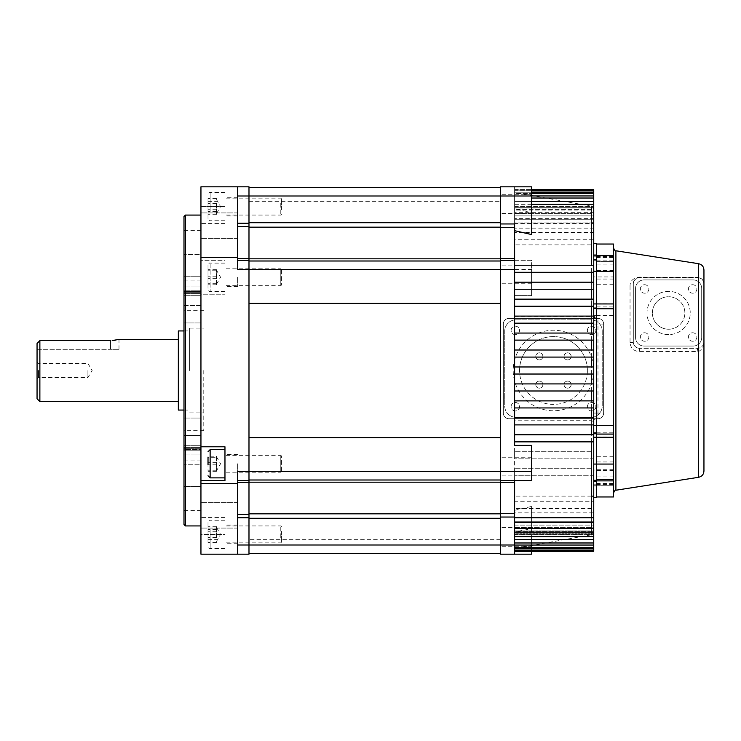 <?xml version="1.0" encoding="UTF-8"?>
<svg xmlns="http://www.w3.org/2000/svg" width="741" height="741" viewBox="0 0 741 741"><rect width="100%" height="100%" fill="white"/><g stroke="black" fill="none" stroke-linecap="round" stroke-linejoin="round"><path stroke-width="0.56" stroke-dasharray="3.71 2.78" d="M500.49 437.616L500.49 303.384L500.49 482.178L500.49 437.616L248.985 437.616L248.985 269.474L248.985 471.526L248.985 437.616L500.49 437.616L248.985 437.616M248.985 513.828L248.985 518.283L248.985 513.828L500.49 513.828L500.49 482.178L248.985 482.178L248.985 513.828L248.985 482.178M500.49 480.705L531.575 480.705L531.575 445.387L514.615 445.387L514.615 223.958L500.49 223.958L500.49 482.335L514.615 482.335L514.615 480.705L514.615 548.525L514.615 532.01L531.575 528.666L531.575 506.436L531.575 544.996L500.49 544.996L500.49 553.471L500.49 517.042L514.615 517.042L514.615 513.708L500.49 513.708L500.49 517.042M248.985 258.822L248.985 269.474L248.985 258.822L500.49 258.822L500.49 196.004L500.49 227.172L248.985 227.172L248.985 258.822L248.985 187.529L248.985 227.172M531.575 212.334L531.575 186.815L500.49 186.815L500.49 201.654L500.49 187.529L500.49 201.654L500.49 187.529L500.49 201.654L500.49 187.529L500.49 201.654L500.49 187.529L500.49 196.004L514.615 196.004L514.615 186.815L514.615 208.99L531.575 212.334L531.575 234.564M200.95 257.47L237.685 257.47L237.685 186.815L237.685 196.004L237.685 186.815L200.95 186.815L200.95 260.295L224.968 260.295L224.968 294.205L224.968 260.295L200.95 260.295L200.95 294.205L224.968 294.205L200.95 294.205L200.95 554.185L237.685 554.185L237.685 544.996L237.685 554.185L248.985 554.185L248.985 186.815M248.985 553.471L248.985 539.346L248.985 553.471L248.985 539.346L248.985 553.471L248.985 539.346L248.985 553.471L248.985 539.346L248.985 553.471L500.49 553.471L248.985 553.471M500.49 303.384L248.985 303.384M248.985 187.529L500.49 187.529M248.985 480.001L500.49 480.001M248.985 260.999L500.49 260.999L248.985 260.999M500.49 539.346L248.985 539.346L500.49 539.346M248.985 201.654L500.49 201.654L248.985 201.654M37.05 343.546L37.05 349.307L110.52 349.307L37.05 349.307L37.05 343.546L37.05 398.76M39.875 401.585L39.875 340.591L110.52 340.591L110.52 349.307L118.995 349.307L110.52 349.307L110.52 340.591M183.99 216.492L183.99 524.508M185.407 525.925L185.407 215.075M38.532 370.5L38.532 377.567L38.532 370.5M87.92 370.5L87.92 377.567L87.92 370.5M178.34 330.94L178.34 410.06M189.65 370.5L189.65 328.115L189.65 370.5M118.995 349.307L118.995 339.415L115.244 340.221M113.781 340.415L112.187 340.545M203.775 370.5L203.775 430.688L203.775 370.5M183.99 464.774L183.99 510.382L183.99 445.313L183.99 460.93L183.99 445.313L183.99 449.444L200.95 449.444L200.95 445.313L200.95 460.93L200.95 445.313L200.95 449.444L183.99 449.444L183.99 464.774L200.95 464.774L200.95 449.444L200.95 510.382L200.95 464.774L183.99 464.774M183.99 305.542L183.99 435.458L183.99 305.542L200.95 305.542L200.95 418.044L200.95 292.306L200.95 454.928L200.95 418.044L200.95 435.458L183.99 435.458L200.95 435.458L200.95 454.928L200.95 215.075L200.95 525.925L200.95 305.542L183.99 305.542L183.99 290.213L183.99 305.542M183.99 254.515L183.99 295.687L183.99 280.07L183.99 295.687L183.99 291.556L200.95 291.556L200.95 295.687L200.95 280.07L200.95 295.687L200.95 291.556L183.99 291.556L183.99 230.618L183.99 254.515L200.95 254.515L200.95 230.618L200.95 291.556L200.95 254.515L183.99 254.515M200.95 515.365L200.95 528.083L200.95 515.365M237.685 515.365L237.685 528.083L237.685 515.365M200.95 225.635L200.95 238.352L200.95 225.635M237.685 225.635L237.685 238.352L237.685 225.635M224.968 206.6L224.968 186.815L200.95 186.815L224.968 186.815L224.968 223.56L224.968 206.6L200.95 206.6L200.95 186.815L200.95 223.56L200.95 206.6L224.968 206.6M237.685 206.6L237.685 197.273L237.685 206.6M224.968 463.755L224.968 473.082L224.968 463.755M237.685 463.755L237.685 473.082L237.685 463.755M224.968 534.4L224.968 554.185L224.968 517.44L224.968 534.4L200.95 534.4L200.95 554.185L200.95 517.44L200.95 534.4L224.968 534.4M237.685 534.4L237.685 525.073L237.685 534.4M237.685 277.245L237.685 286.572L237.685 277.245M514.615 480.705L514.615 471.526L237.685 471.526L237.685 514.421L237.685 471.526L237.685 483.53L200.95 483.53M237.685 514.421L237.685 544.996L237.685 514.421L248.985 514.421M237.685 554.185L237.685 483.53M237.685 226.579L237.685 258.655L237.685 196.004L237.685 226.579L248.985 226.579M237.685 257.47L237.685 269.474L237.685 258.655L237.685 269.474L531.575 269.474L531.575 260.295L500.49 260.295L531.575 260.295L531.575 295.613L531.575 269.474M183.99 292.306L183.99 286.072L183.99 292.306L200.95 292.306L200.95 286.072L200.95 292.306L183.99 292.306M183.99 450.787L183.99 435.458L183.99 454.928L183.99 448.694L183.99 454.928L183.99 450.787L200.95 450.787L183.99 450.787M200.95 480.705L224.968 480.705L224.968 446.795L200.95 446.795M200.95 290.213L200.95 305.542L200.95 286.072L200.95 290.213L183.99 290.213L200.95 290.213M237.685 480.705L248.985 480.705M248.985 260.295L237.685 260.295M593.745 542.977L514.615 542.977L514.615 545.052L593.745 545.052L593.745 525.11L593.745 539.541L514.615 539.541L514.615 521.266L593.745 521.266L593.745 518.052L593.745 539.541L593.745 518.052L514.615 518.052L593.745 518.052L593.745 532.075L593.745 512.846L514.615 512.846L514.615 532.075L514.615 508.576L593.745 508.576L593.745 512.846M593.745 536.688L514.615 536.688L514.615 518.052L514.615 536.688M593.745 545.052L593.745 525.11L593.745 527.416L514.615 527.416L514.615 525.11L593.745 525.11L514.615 525.11L514.615 527.416L593.745 527.416L593.745 547.432L514.615 547.432L514.615 530.065L593.745 530.065L514.615 530.065L514.615 531.556L593.745 531.556L593.745 548.785L514.615 548.785L514.615 530.065L514.615 547.432M514.615 545.052L514.615 542.977M593.745 550.192L514.615 550.192L514.615 550.859L593.745 550.859L593.745 533.112L593.745 547.432M593.745 550.859L593.745 533.112L593.745 533.844L514.615 533.844L514.615 533.112L593.745 533.112L514.615 533.112L514.615 533.844L593.745 533.844L593.745 550.859L593.745 534.363L514.615 534.363L593.745 534.363L593.745 551.323L514.615 551.323L514.615 534.363L514.615 551.323M514.615 550.859L514.615 550.192M593.745 548.785L593.745 531.556L514.615 531.556L514.615 548.785M593.745 539.541L593.745 521.266L514.615 521.266L514.615 539.541M591.411 496.127L514.615 496.127L514.615 522.377L514.615 501.722L593.745 501.722L593.745 522.377L593.745 508.576M514.615 508.576L514.615 512.846M514.615 496.127L514.615 501.722M593.745 532.075L593.745 501.722M514.615 441.849L514.615 434.791L514.615 441.849L514.615 434.791L593.745 434.791L593.745 441.849L514.615 441.849L593.745 441.849L593.745 434.791L514.615 434.791L514.615 441.849L593.745 441.849L593.745 434.791L593.745 441.849M514.615 417.831L593.745 417.831L593.745 424.899L514.615 424.899L514.615 417.831L514.615 424.899M514.615 400.881L593.745 400.881L593.745 407.939L514.615 407.939L514.615 400.881L514.615 407.939M514.615 383.921L593.745 383.921L593.745 390.989L514.615 390.989L514.615 383.921L514.615 390.989M593.745 366.971L593.745 370.5L593.745 366.971L514.615 366.971L514.615 374.029L593.745 374.029L593.745 370.5A40.264 40.264 0 0 1 553.471 410.764A40.264 40.264 0 0 1 513.207 370.5A40.264 40.264 0 0 1 553.471 330.236A40.264 40.264 0 0 1 593.745 370.5A40.264 40.264 0 0 1 553.471 410.764A40.264 40.264 0 0 1 513.207 370.5A40.264 40.264 0 0 1 553.471 330.236A40.264 40.264 0 0 1 593.745 370.5L593.745 374.029M514.615 366.971L514.615 374.029M514.615 350.011L593.745 350.011L593.745 357.079L514.615 357.079L514.615 350.011L514.615 357.079M514.615 265.241L593.745 265.241L593.745 272.299L514.615 272.299L514.615 265.241L514.615 272.299M593.745 475.759L514.615 475.759L593.745 475.759L593.745 468.701L514.615 468.701L593.745 468.701L593.745 475.759M514.615 475.759L514.615 468.701L514.615 475.759M593.745 458.809L514.615 458.809L593.745 458.809L593.745 451.741L514.615 451.741L593.745 451.741L593.745 458.809M514.615 458.809L514.615 451.741L514.615 458.809M514.615 434.791L593.745 434.791M531.575 201.459L514.615 201.459L514.615 219.734L593.745 219.734L593.745 201.459L593.745 215.89L593.745 213.584L593.745 215.89L514.615 215.89L593.745 215.89L593.745 198.023L514.615 198.023L514.615 215.89L514.615 213.584L593.745 213.584L593.745 195.948L593.745 210.935L593.745 209.444L593.745 210.935L514.615 210.935L593.745 210.935L593.745 193.568L514.615 193.568L514.615 210.935L514.615 209.444L593.745 209.444L593.745 192.215L593.745 207.888L593.745 207.156L593.745 207.888L514.615 207.888L593.745 207.888L593.745 190.808L514.615 190.808L514.615 207.888L514.615 207.156L593.745 207.156L593.745 189.677L514.615 189.677L514.615 206.637L593.745 206.637L514.615 206.637L514.615 189.65L531.575 189.677M531.575 204.312L514.615 204.312L514.615 222.948L591.411 222.948M514.615 201.459L514.615 222.948L593.745 222.948L593.745 204.312L514.615 204.312L514.615 201.459L514.615 222.948L514.615 219.734L593.745 219.734L593.745 201.459L514.615 201.459M531.575 195.948L514.615 195.948L514.615 215.89L514.615 195.948L514.615 198.023L531.575 198.023M531.575 192.215L514.615 192.215L514.615 210.935L514.615 192.215L514.615 193.568L531.575 193.568M531.575 190.141L514.615 190.141L514.615 207.888L514.615 190.141L514.615 190.808L531.575 190.808M593.745 190.141L593.745 207.156L514.615 207.156L514.615 190.141L593.745 190.141L593.745 190.808M593.745 192.215L593.745 209.444L514.615 209.444L514.615 192.215L593.745 192.215L593.745 193.568M593.745 195.948L593.745 213.584L514.615 213.584L514.615 195.948L593.745 195.948L593.745 198.023M593.745 204.312L593.745 201.459M593.745 232.424L593.745 212.667L514.615 212.667L514.615 232.424L593.745 232.424L593.745 208.925L514.615 208.925L514.615 228.154L593.745 228.154M514.615 212.667L514.615 208.925M514.615 232.424L514.615 228.154M593.745 212.667L593.745 208.925M593.745 244.873L593.745 223.439L514.615 223.439L514.615 244.873L593.745 244.873L593.745 218.623L514.615 218.623L514.615 239.278L593.745 239.278M514.615 223.439L514.615 218.623M514.615 244.873L514.615 239.278M593.745 223.439L593.745 218.623M514.615 333.061L593.745 333.061L593.745 340.119L514.615 340.119L514.615 333.061L514.615 340.119M514.615 316.101L593.745 316.101L593.745 323.169L514.615 323.169L514.615 316.101L514.615 323.169M514.615 299.151L593.745 299.151L593.745 306.209L514.615 306.209L514.615 299.151L514.615 306.209M514.615 282.191L593.745 282.191L593.745 289.259L514.615 289.259L514.615 282.191L514.615 289.259M593.745 532.029L593.745 222.948M593.745 425.658L593.745 272.299M593.745 282.191L593.745 289.259M593.745 299.151L593.745 306.209M593.745 316.101L593.745 323.169M593.745 333.061L593.745 340.119M593.745 350.011L593.745 357.079M593.726 315.694A2.825 2.807 -90 0 0 596.533 318.408L596.57 318.426A2.825 2.816 0 0 1 593.745 315.61L591.411 316.5L514.615 316.426L514.615 295.613L514.615 318.408L597.978 318.408A5.65 5.65 0 0 1 603.628 324.058L603.628 413.07A5.65 5.65 0 0 1 597.978 418.721L508.965 418.721A5.65 5.65 0 0 1 503.315 413.07L503.315 324.058A5.65 5.65 0 0 1 508.965 318.408L597.978 318.408A5.65 5.65 0 0 1 603.628 324.058L603.628 413.07A5.65 5.65 0 0 1 597.978 418.721L596.57 418.721A2.825 2.825 0 0 0 593.745 421.555L591.411 420.703A2.825 0.519 -90 0 1 591.911 418.721L596.57 418.721A2.825 2.825 0 0 0 593.745 421.555M511.086 406.716A4.242 4.242 0 0 1 515.328 402.474A4.242 4.242 0 0 1 519.561 406.716A4.242 4.242 0 0 1 515.328 410.949A4.242 4.242 0 0 1 511.086 406.716A4.242 4.242 0 0 1 515.328 402.474A4.242 4.242 0 0 1 519.561 406.716A4.242 4.242 0 0 1 515.328 410.949A4.242 4.242 0 0 1 511.086 406.716M587.381 406.716A4.242 4.242 0 0 1 591.624 402.474A4.242 4.242 0 0 1 595.866 406.716A4.242 4.242 0 0 1 591.624 410.949A4.242 4.242 0 0 1 587.381 406.716A4.242 4.242 0 0 1 591.624 402.474A4.242 4.242 0 0 1 595.866 406.716A4.242 4.242 0 0 1 591.624 410.949A4.242 4.242 0 0 1 587.381 406.716M587.381 330.421A4.242 4.242 0 0 1 591.624 326.179A4.242 4.242 0 0 1 595.866 330.421A4.242 4.242 0 0 1 591.624 334.654A4.242 4.242 0 0 1 587.381 330.421A4.242 4.242 0 0 1 591.624 326.179A4.242 4.242 0 0 1 595.866 330.421A4.242 4.242 0 0 1 591.624 334.654A4.242 4.242 0 0 1 587.381 330.421M511.086 330.421A4.242 4.242 0 0 1 515.328 326.179A4.242 4.242 0 0 1 519.561 330.421A4.242 4.242 0 0 1 515.328 334.654A4.242 4.242 0 0 1 511.086 330.421A4.242 4.242 0 0 1 515.328 326.179A4.242 4.242 0 0 1 519.561 330.421A4.242 4.242 0 0 1 515.328 334.654A4.242 4.242 0 0 1 511.086 330.421M542.875 384.625A3.529 3.529 0 0 1 539.346 388.164A3.529 3.529 0 0 1 535.808 384.625A3.529 3.529 0 0 1 539.346 381.096A3.529 3.529 0 0 1 542.875 384.625A3.529 3.529 0 0 1 539.346 388.164A3.529 3.529 0 0 1 535.808 384.625A3.529 3.529 0 0 1 539.346 381.096A3.529 3.529 0 0 1 542.875 384.625M542.875 356.375A3.529 3.529 0 0 1 539.346 359.904A3.529 3.529 0 0 1 535.808 356.375A3.529 3.529 0 0 1 539.346 352.836A3.529 3.529 0 0 1 542.875 356.375A3.529 3.529 0 0 1 539.346 359.904A3.529 3.529 0 0 1 535.808 356.375A3.529 3.529 0 0 1 539.346 352.836A3.529 3.529 0 0 1 542.875 356.375M571.135 356.375A3.529 3.529 0 0 1 567.606 359.904A3.529 3.529 0 0 1 564.068 356.375A3.529 3.529 0 0 1 567.606 352.836A3.529 3.529 0 0 1 571.135 356.375A3.529 3.529 0 0 1 567.606 359.904A3.529 3.529 0 0 1 564.068 356.375A3.529 3.529 0 0 1 567.606 352.836A3.529 3.529 0 0 1 571.135 356.375M571.135 384.625A3.529 3.529 0 0 1 567.606 388.164A3.529 3.529 0 0 1 564.068 384.625A3.529 3.529 0 0 1 567.606 381.096A3.529 3.529 0 0 1 571.135 384.625A3.529 3.529 0 0 1 567.606 388.164A3.529 3.529 0 0 1 564.068 384.625A3.529 3.529 0 0 1 567.606 381.096A3.529 3.529 0 0 1 571.135 384.625M587.381 370.5A33.91 33.91 0 0 0 553.471 336.59A33.91 33.91 0 0 0 519.561 370.5A33.91 33.91 0 0 1 553.471 336.59A33.91 33.91 0 0 1 587.381 370.5A33.91 33.91 0 0 1 553.471 404.41A33.91 33.91 0 0 1 519.561 370.5A33.91 33.91 0 0 0 553.471 404.41A33.91 33.91 0 0 0 587.381 370.5M500.49 274.42L500.49 265.093L500.49 274.42M531.575 274.42L531.575 265.093L531.575 274.42M500.49 204.09L500.49 194.763L500.49 204.09M531.575 204.09L531.575 194.763L531.575 204.09M500.49 466.58L500.49 457.253L500.49 466.58M531.575 466.58L531.575 457.253L531.575 466.58M500.49 536.91L500.49 546.237L500.49 536.91M531.575 536.91L531.575 546.237L531.575 536.91M602.22 331.125L602.22 406.012A11.3 11.3 0 0 1 590.92 417.313L516.032 417.313A11.3 11.3 0 0 1 504.732 406.012L504.732 331.125A11.3 11.3 0 0 1 516.032 319.816L590.92 319.816A11.3 11.3 0 0 1 602.22 331.125A11.3 11.3 0 0 0 590.92 319.816L516.032 319.816A11.3 11.3 0 0 0 504.732 331.125L504.732 406.012A11.3 11.3 0 0 0 516.032 417.313L590.92 417.313A11.3 11.3 0 0 0 602.22 406.012L602.22 331.125M591.911 418.721L508.965 418.721A5.65 5.65 0 0 1 503.315 413.07L503.315 324.058A5.65 5.65 0 0 1 508.965 318.408L514.615 318.408L514.615 316.426M593.745 383.921L593.745 390.989M593.745 400.881L593.745 407.939M593.745 417.831L593.745 424.899M514.615 471.526L514.615 418.721L514.615 420.768L591.411 420.703L591.411 534.817L514.615 548.525M514.615 517.042L514.615 420.768M514.615 482.335L514.615 513.708M531.575 295.613L514.615 295.613L531.575 295.613M500.49 227.292L514.615 227.292L514.615 260.295L514.615 208.99M514.615 510.317L531.575 506.436M531.575 544.996L531.575 554.185L514.615 554.185L514.615 532.01M514.615 227.292L514.615 196.004M500.49 482.335L500.49 513.708M237.685 544.996L500.49 544.996L500.49 554.185M500.49 223.958L500.49 196.004L237.685 196.004M514.615 260.295L500.49 260.295M531.575 551.35L531.575 528.666M591.911 318.408A2.825 0.528 -90 0 1 591.411 316.5L590.92 318.408M697.151 277.264A2.825 0.852 90 0 0 697.596 277.662A6.354 6.354 0 0 1 703.95 284.016C703.774 280.496 701.977 278.283 698.578 277.375L639.224 277.078C633.064 278.097 629.998 281.08 630.045 286.026A2.825 2.028 0 0 0 630.48 286.045A2.825 2.028 0 0 0 633.305 284.016L633.305 341.944L633.305 284.016A6.354 6.354 0 0 1 639.659 277.662L697.596 277.662L639.659 277.662C635.204 278.56 633.083 280.682 633.305 284.016M613.52 496.961L613.52 244.039M703.95 471.026L703.95 269.974M644.605 332.765A4.242 4.242 0 0 1 648.847 336.998A4.242 4.242 0 0 1 644.605 341.24A4.242 4.242 0 0 1 640.372 336.998A4.242 4.242 0 0 1 644.605 332.765A4.242 4.242 0 0 1 648.847 336.998A4.242 4.242 0 0 1 644.605 341.24A4.242 4.242 0 0 1 640.372 336.998A4.242 4.242 0 0 1 644.605 332.765M692.65 332.765A4.242 4.242 0 0 1 696.883 336.998A4.242 4.242 0 0 1 692.65 341.24A4.242 4.242 0 0 1 688.408 336.998A4.242 4.242 0 0 1 692.65 332.765A4.242 4.242 0 0 1 696.883 336.998A4.242 4.242 0 0 1 692.65 341.24A4.242 4.242 0 0 1 688.408 336.998A4.242 4.242 0 0 1 692.65 332.765M692.65 284.72A4.242 4.242 0 0 1 696.883 288.962A4.242 4.242 0 0 1 692.65 293.204A4.242 4.242 0 0 1 688.408 288.962A4.242 4.242 0 0 1 692.65 284.72A4.242 4.242 0 0 1 696.883 288.962A4.242 4.242 0 0 1 692.65 293.204A4.242 4.242 0 0 1 688.408 288.962A4.242 4.242 0 0 1 692.65 284.72M644.605 284.72A4.242 4.242 0 0 1 648.847 288.962A4.242 4.242 0 0 1 644.605 293.204A4.242 4.242 0 0 1 640.372 288.962A4.242 4.242 0 0 1 644.605 284.72A4.242 4.242 0 0 1 648.847 288.962A4.242 4.242 0 0 1 644.605 293.204A4.242 4.242 0 0 1 640.372 288.962A4.242 4.242 0 0 1 644.605 284.72M613.52 437.051L596.57 437.051L596.57 303.754L593.745 303.754L593.745 437.051L596.57 437.051L596.57 469.72L596.57 244.039L596.57 496.961L596.57 469.72L596.57 485.966L593.745 485.966L596.57 485.966L596.57 484.169L596.57 497.665M668.623 329.226A16.246 16.246 0 0 0 684.879 312.98A16.246 16.246 0 0 0 668.623 296.733A16.246 16.246 0 0 1 684.879 312.98A16.246 16.246 0 0 1 668.623 329.226A16.246 16.246 0 0 1 652.376 312.98A16.246 16.246 0 0 1 668.623 296.733A16.246 16.246 0 0 0 652.376 312.98A16.246 16.246 0 0 0 668.623 329.226M668.623 334.599A21.619 21.619 0 0 1 647.013 312.98A21.619 21.619 0 0 1 668.623 291.361A21.619 21.619 0 0 1 690.242 312.98A21.619 21.619 0 0 1 668.623 334.599A21.619 21.619 0 0 1 647.013 312.98A21.619 21.619 0 0 1 668.623 291.361A21.619 21.619 0 0 1 690.242 312.98A21.619 21.619 0 0 1 668.623 334.599M593.745 277.634L593.745 284.701L593.745 277.634M613.52 277.634L613.52 284.701L613.52 277.634M593.745 271.984L593.745 279.051L593.745 271.984M613.52 271.984L613.52 279.051L613.52 271.984M593.745 463.366L593.745 456.299L593.745 463.366M613.52 463.366L613.52 456.299L613.52 463.366M593.745 469.016L593.745 476.083L593.745 469.016M613.52 469.016L613.52 476.083L613.52 469.016M630.045 286.026L630.045 342.611C630.619 348.085 633.685 351.077 639.224 351.586L698.578 351.521C702.625 349.113 704.413 345.917 703.95 341.944A6.354 6.354 0 0 1 697.596 348.307L639.659 348.307L698.578 348.233C702.616 346.603 704.404 344.509 703.95 341.944L703.774 343.444M613.52 303.754L596.57 303.754L596.57 260.684L593.745 260.684L596.57 260.684L596.57 243.335M596.57 255.034L596.57 256.831L596.57 255.034M593.745 255.034L593.745 276.93L613.52 276.93M593.745 437.051L593.745 497.665L593.745 480.316L596.57 480.316M613.52 255.738L613.52 257.535L613.52 255.738M593.745 303.754L593.745 276.93M593.745 433.763L593.745 464.07M639.659 348.307A6.354 6.354 0 0 1 633.305 341.944C633.657 345.769 635.778 347.89 639.659 348.307L639.224 351.586M701.69 288.397L701.69 337.563A8.475 8.475 0 0 1 693.215 346.047L644.04 346.047A8.475 8.475 0 0 1 635.565 337.563L635.565 288.397A8.475 8.475 0 0 1 644.04 279.922L693.215 279.922A8.475 8.475 0 0 1 701.69 288.397A8.475 8.475 0 0 0 693.215 279.922L644.04 279.922A8.475 8.475 0 0 0 635.565 288.397L635.565 337.563A8.475 8.475 0 0 0 644.04 346.047L693.215 346.047A8.475 8.475 0 0 0 701.69 337.563L701.69 288.397M596.57 261.388L613.52 261.388L596.57 261.388M596.57 485.262L613.52 485.262L596.57 485.262M596.57 479.612L613.52 479.612M697.596 277.662L698.578 277.736C701.977 278.597 703.774 280.691 703.95 284.016L703.635 282.043M698.578 263.694L698.578 277.736M639.224 277.078A2.825 0.722 90 0 0 639.659 277.662M630.045 342.611A2.825 0.667 0 0 0 630.48 342.62A2.825 0.667 0 0 0 633.305 341.944M697.151 351.623L697.596 348.307M698.578 477.306L698.578 351.521A2.825 0.509 -98.9 0 1 698.578 348.233M281.487 209.573L281.487 198.829L281.487 209.573M280.783 203.349L280.783 215.075L280.783 203.349M208.017 201.997L208.017 218.614L208.017 201.997M216.492 203.895L216.492 214.686L216.492 203.895M224.968 209.851L224.968 198.125L224.968 209.851M224.968 212.009L224.968 192.475L224.968 212.009M208.017 201.635L208.017 214.686L208.017 198.514L208.017 201.635L216.492 201.635M216.492 209.722L208.017 209.722M216.492 214.686L208.017 214.686M216.492 211.565L208.017 211.565M216.492 203.479L208.017 203.479M216.492 198.514L208.017 198.514M281.487 270.067L281.487 285.016L281.487 270.067M280.783 285.081L280.783 268.77L280.783 285.081M208.017 288.342L208.017 265.241L208.017 288.342M216.492 283.775L216.492 269.715L216.492 283.775M224.968 269.418L224.968 285.72L224.968 269.418M224.968 264.194L224.968 291.38L224.968 264.194M208.017 270.771L208.017 284.785L208.017 270.771L216.492 270.771M216.492 269.715L208.017 269.715M216.492 276.189L208.017 276.189M216.492 283.72L208.017 283.72M216.492 284.785L208.017 284.785M216.492 278.31L208.017 278.31M281.487 531.427L281.487 542.171L281.487 531.427M280.783 537.651L280.783 525.925L280.783 537.651M208.017 539.003L208.017 522.386L208.017 539.003M216.492 537.105L216.492 526.314L216.492 537.105M224.968 531.149L224.968 542.875L224.968 531.149M224.968 528.991L224.968 548.525L224.968 528.991M208.017 539.365L208.017 526.314L208.017 542.486L208.017 539.365L216.492 539.365M216.492 531.278L208.017 531.278M216.492 526.314L208.017 526.314M216.492 529.435L208.017 529.435M216.492 537.521L208.017 537.521M216.492 542.486L208.017 542.486M281.487 470.933L281.487 455.984L281.487 470.933M280.783 455.919L280.783 472.23L280.783 455.919M208.017 456.215L208.017 471.285L208.017 456.215L216.492 456.215L216.492 470.822L216.492 456.215M216.492 457.225L216.492 471.285L216.492 457.225M224.968 471.582L224.968 455.28L224.968 471.582M224.968 476.806L224.968 449.62L224.968 476.806M216.492 464.811L208.017 464.811L208.017 457.28L216.492 457.28M216.492 470.229L208.017 470.229M216.492 471.285L208.017 471.285M216.492 462.69L208.017 462.69M248.985 518.283L500.49 518.283M500.49 222.717L248.985 222.717M200.95 418.044L183.99 418.044L200.95 418.044M200.95 293.575L183.99 293.575L200.95 293.575M200.95 276.226L183.99 276.226L200.95 276.226M183.99 322.956L200.95 322.956L183.99 322.956M183.99 448.694L200.95 448.694L183.99 448.694M200.95 447.425L183.99 447.425L200.95 447.425M200.95 486.485L183.99 486.485L200.95 486.485M237.685 482.345L248.985 482.345M237.685 517.764L248.985 517.764M248.985 223.236L237.685 223.236M248.985 258.655L237.685 258.655M591.411 374.029L591.411 366.971M591.411 357.079L591.411 350.011M591.411 340.119L591.411 333.061M591.411 323.169L591.411 316.101M591.411 306.209L591.411 299.151M591.411 289.259L591.411 282.191M591.411 272.299L591.411 265.241M593.532 207.888L591.411 206.183L591.411 316.5M591.411 532.075L591.411 528.333M591.411 522.377L591.411 517.561M591.411 441.849L591.411 434.791M591.411 424.899L591.411 417.831M591.411 407.939L591.411 400.881M591.411 390.989L591.411 383.921M514.615 258.665L500.49 258.665M597.978 324.058L596.57 324.058L596.57 413.07L597.978 413.07L597.978 318.408A5.65 5.65 0 0 1 603.628 324.058L597.978 324.058M603.628 413.07A5.65 5.65 0 0 1 597.978 418.721L597.978 413.07L603.628 413.07M596.57 318.426L596.57 324.058L593.745 324.058M593.745 413.07L596.57 413.07L596.57 418.721M615.91 490.227L615.91 250.773M596.57 432.225L613.52 432.225M596.57 432.568L593.745 432.568M596.57 259.517L593.745 259.517M593.745 255.923L596.57 255.923M593.745 315.342L596.57 315.342M593.745 485.077L596.57 485.077M613.52 469.72L593.745 469.72M593.745 485.142L596.57 485.142M593.745 307.237L596.57 307.237M593.745 255.858L596.57 255.858M596.57 256.488L613.52 256.488M596.57 256.562L613.52 256.562M596.57 260.128L613.52 260.128M596.57 306.922L613.52 306.922M596.57 315.647L613.52 315.647M596.57 484.512L613.52 484.512M596.57 484.438L613.52 484.438M210.129 212.009L210.129 192.475L210.129 212.009M210.129 264.194L210.129 291.38L210.129 264.194M210.129 528.991L210.129 548.525L210.129 528.991M210.129 477.88L210.129 449.62M37.05 361.951L38.532 363.433L87.92 363.433L92.162 370.5L87.92 377.567L38.532 377.567L37.05 379.049M183.99 330.94L189.65 330.94M189.65 328.115L203.775 328.115M203.775 430.688L183.99 430.688M237.685 528.083L200.95 528.083L237.685 528.083M237.685 238.352L200.95 238.352L237.685 238.352M237.685 215.927L224.968 215.927M237.685 473.082L224.968 473.082M237.685 543.727L224.968 543.727M237.685 286.572L224.968 286.572M237.685 267.918L224.968 267.918M237.685 525.073L224.968 525.073M237.685 454.428L224.968 454.428M237.685 197.273L224.968 197.273M237.685 212.917L200.95 212.917L237.685 212.917M224.968 223.56L200.95 223.56M237.685 502.648L200.95 502.648L237.685 502.648M224.968 517.44L200.95 517.44M200.95 280.07L183.99 280.07M200.95 230.618L183.99 230.618M200.95 295.687L183.99 295.687L200.95 295.687M200.95 460.93L183.99 460.93M200.95 510.382L183.99 510.382M200.95 454.928L183.99 454.928L200.95 454.928M200.95 286.072L183.99 286.072L200.95 286.072M200.95 445.313L183.99 445.313L200.95 445.313M203.775 310.312L183.99 310.312M189.65 412.885L203.775 412.885M183.99 410.06L189.65 410.06M514.615 534.4L593.745 534.4M514.615 206.6L593.745 206.6M514.615 189.65L531.575 189.65M531.575 265.093L500.49 265.093M531.575 194.763L500.49 194.763M531.575 457.253L500.49 457.253M531.575 527.592L500.49 527.592M591.411 206.183L514.615 192.475M531.575 546.237L500.49 546.237M531.575 475.907L500.49 475.907M531.575 213.408L500.49 213.408M531.575 283.747L500.49 283.747M591.411 534.817L593.532 533.112M613.52 284.701L593.745 284.701M613.52 279.051L593.745 279.051M613.52 470.424L593.745 470.424M613.52 476.083L593.745 476.083M593.745 484.169L596.57 484.169M593.745 256.831L596.57 256.831M613.52 461.949L593.745 461.949M613.52 456.299L593.745 456.299M613.52 264.917L593.745 264.917M613.52 270.576L593.745 270.576M596.57 257.535L613.52 257.535M596.57 483.465L613.52 483.465M281.487 214.371L280.783 215.075L224.968 215.075M224.968 220.735L210.129 220.735C209.953 221.411 209.249 220.707 208.017 218.614M216.492 213.667L220.568 206.6L216.492 199.533M224.968 192.475L210.129 192.475C209.953 191.789 209.249 192.503 208.017 194.587M281.487 198.829L280.783 198.125L224.968 198.125M281.487 285.016L280.783 285.72L224.968 285.72M224.968 291.38L210.129 291.38C209.74 291.963 209.027 291.259 208.017 289.259M216.492 284.312L220.568 277.245L216.492 270.178M224.968 263.12L210.129 263.12C209.74 262.527 209.027 263.231 208.017 265.241M281.487 269.474L280.783 268.77L224.968 268.77M281.487 526.629L280.783 525.925L224.968 525.925M224.968 520.265L210.129 520.265C209.833 519.654 209.129 520.367 208.017 522.386M216.492 527.333L220.568 534.4L216.492 541.467M224.968 548.525L210.129 548.525C209.74 549.118 209.036 548.414 208.017 546.413M281.487 542.171L280.783 542.875L224.968 542.875M281.487 455.984L280.783 455.28L224.968 455.28M216.492 456.688L220.568 463.755L216.492 470.822M281.487 471.526L280.783 472.23L224.968 472.23"/><path stroke-width="1.11" d="M248.985 482.178L500.49 482.178L500.49 513.828L248.985 513.828M248.985 227.172L500.49 227.172L500.49 258.822L248.985 258.822M248.985 437.616L500.49 437.616M500.49 303.384L248.985 303.384M248.985 187.529L500.49 187.529M248.985 553.471L500.49 553.471L248.985 553.471M500.49 480.001L248.985 480.001M500.49 260.999L248.985 260.999L500.49 260.999M39.875 401.585L37.05 398.76L37.05 343.546L39.875 340.591L39.875 401.585L178.34 401.585M185.407 525.925L183.99 524.508L183.99 216.492L185.407 215.075L185.407 525.925L200.95 525.925M183.99 410.06L178.34 410.06L178.34 330.94L183.99 330.94M115.244 340.221L113.781 340.415M112.187 340.545L118.995 339.415L178.34 339.415M37.05 343.546L39.875 340.591L110.52 340.591M200.95 483.53L237.685 483.53L237.685 471.526L248.985 471.526L248.985 554.185L200.95 554.185L200.95 480.705L224.968 480.705L224.968 446.795L200.95 446.795L200.95 186.815L237.685 186.815L237.685 257.47L200.95 257.47M237.685 483.53L237.685 554.185M248.985 186.815L237.685 186.815L248.985 186.815L248.985 269.474L237.685 269.474L237.685 257.47M500.49 258.665L514.615 258.665L514.615 269.474L248.985 269.474L248.985 471.526L500.49 471.526L500.49 223.958L514.615 223.958L514.615 227.292L500.49 227.292M200.95 446.795L200.95 480.705M248.985 480.705L237.685 480.705M237.685 260.295L248.985 260.295M514.615 550.192L593.745 550.192L593.745 551.323L514.615 551.323M593.745 551.323L514.615 551.35M593.745 550.192L593.745 548.785L514.615 548.785M593.745 550.859L514.615 550.859M514.615 542.977L593.745 542.977L593.745 547.432L514.615 547.432M593.745 547.432L593.745 548.785M593.745 542.977L593.745 539.541L514.615 539.541M593.745 545.052L514.615 545.052M514.615 528.333L593.745 528.333L593.745 536.688L514.615 536.688M593.745 536.688L593.745 539.541M593.745 528.333L593.745 522.377L514.615 522.377M593.532 533.112L593.745 532.075L514.615 532.075M591.411 496.127L593.745 496.127L593.745 517.561L514.615 517.561M593.745 517.561L593.745 522.377M531.575 189.65L593.745 189.65L593.745 434.791L514.615 434.791M593.745 434.791L593.745 441.849L514.615 441.849M593.745 417.831L514.615 417.831M593.745 424.899L514.615 424.899M593.745 400.881L514.615 400.881M593.745 407.939L514.615 407.939M593.745 383.921L514.615 383.921M593.745 390.989L514.615 390.989M593.745 366.971L514.615 366.971M593.745 374.029L514.615 374.029M593.745 350.011L514.615 350.011M593.745 357.079L514.615 357.079M593.745 243.335L596.57 243.335L596.57 255.034L593.745 255.034L593.745 265.241L514.615 265.241M593.745 272.299L514.615 272.299M593.745 201.459L531.575 201.459M593.745 204.312L531.575 204.312M591.411 222.948L593.745 222.948M593.745 195.948L531.575 195.948M593.745 198.023L531.575 198.023M593.745 192.215L531.575 192.215M593.745 193.568L531.575 193.568M593.745 190.141L531.575 190.141M593.745 190.808L531.575 190.808M593.745 189.677L531.575 189.677M593.745 333.061L514.615 333.061M593.745 340.119L514.615 340.119M593.745 316.101L514.615 316.101M593.745 323.169L514.615 323.169M593.745 299.151L514.615 299.151M593.745 306.209L514.615 306.209M593.745 282.191L514.615 282.191M593.745 289.259L514.615 289.259M593.745 441.849L593.745 496.127M514.615 230.683L531.575 234.564L531.575 196.004L500.49 196.004L500.49 223.958M514.615 480.705L514.615 482.335L500.49 482.335L500.49 471.526L531.575 471.526L531.575 480.705L500.49 480.705M514.615 513.708L514.615 517.042L500.49 517.042L500.49 513.708L514.615 513.708L514.615 482.335M514.615 517.042L514.615 554.185L500.49 554.185L531.575 554.185L531.575 551.35M514.615 258.665L514.615 227.292M531.575 471.526L531.575 445.387L514.615 445.387L514.615 269.474M237.685 196.004L500.49 196.004L500.49 186.815L531.575 186.815L531.575 196.004M500.49 554.185L500.49 544.996L514.615 544.996M500.49 517.042L500.49 544.996L237.685 544.996M500.49 513.708L500.49 482.335M500.49 260.295L514.615 260.295M703.95 269.974L703.95 471.026C703.7 474.435 701.903 476.528 698.578 477.306L698.578 263.694C701.903 264.472 703.7 266.565 703.95 269.974M596.57 244.039L613.52 244.039L613.52 496.961L596.57 496.961M593.745 303.949L596.57 303.949L596.57 464.07L613.52 464.07M596.57 433.763L593.745 433.763L593.745 425.658L596.57 425.658M596.57 480.316L596.57 464.07L593.745 464.07L593.745 480.316L596.57 480.316L596.57 497.665L593.745 497.665M613.52 303.949L596.57 303.949L596.57 255.034L593.745 255.034M596.57 255.738L613.52 255.738L596.57 255.738M596.57 479.612L613.52 479.612M208.017 464.811L208.017 457.28M500.49 518.283L248.985 518.283M248.985 222.717L500.49 222.717M248.985 517.764L237.685 517.764M248.985 482.345L237.685 482.345M237.685 514.421L248.985 514.421M248.985 226.579L237.685 226.579M237.685 258.655L248.985 258.655M237.685 223.236L248.985 223.236M591.411 366.971L591.411 357.079M591.411 350.011L591.411 340.119M591.411 333.061L591.411 323.169M591.411 316.101L591.411 306.209M591.411 299.151L591.411 289.259M591.411 282.191L591.411 272.299M591.411 265.241L591.411 206.183M591.411 534.817L591.411 532.075M591.411 528.333L591.411 522.377M591.411 517.561L591.411 441.849M591.411 434.791L591.411 424.899M591.411 417.831L591.411 407.939M591.411 400.881L591.411 390.989M591.411 383.921L591.411 374.029M698.578 263.694L615.91 250.773L615.91 490.227C615.447 489.588 614.65 490.523 613.52 493.015M596.57 425.353L613.52 425.353M596.57 308.432L593.745 308.432M596.57 481.483L593.745 481.483M613.52 271.28L593.745 271.28M613.52 437.246L593.745 437.246M596.57 434.078L613.52 434.078M596.57 308.775L613.52 308.775M596.57 480.872L613.52 480.872M224.968 449.62L210.129 449.62L210.129 477.88L208.017 475.759M185.407 215.075L200.95 215.075M593.532 207.888L593.745 208.971M596.533 318.408C595.264 318.519 594.338 317.583 593.745 315.61M698.578 477.306L615.91 490.227M615.91 250.773C615.41 251.375 614.613 250.449 613.52 247.985M210.129 449.62L208.017 451.741M224.968 477.88L210.129 477.88"/></g></svg>
